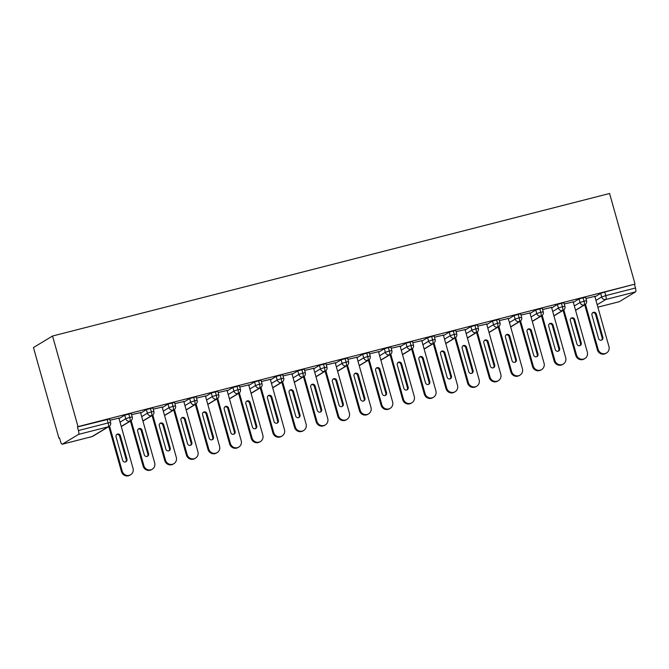 <?xml version="1.0" encoding="UTF-8"?>
<svg xmlns="http://www.w3.org/2000/svg" width="669" height="669" viewBox="0 0 669 669"><rect width="100%" height="100%" fill="white"/><g stroke="black" fill="none" stroke-linecap="round" stroke-linejoin="round"><path stroke-width="1" d="M78.507 434.407L62.309 444.199L91.996 436.598L108.202 426.814L78.507 434.407A3.487 0.978 -104.4 0 0 78.432 430.535L77.428 426.964L78.014 426.613L52.542 336.022L33.45 347.554L58.914 438.153L59.549 437.994M52.542 336.022L609.584 193.492L635.048 284.091L78.014 426.613M597.869 307.163L619.352 301.669L635.55 291.885L605.863 299.478L597.183 304.721M594.967 296.835L600.67 293.39L604.784 292.035L635.048 284.091M604.784 292.035L605.788 295.606L635.475 288.013L634.471 284.442M635.475 288.013A3.487 0.978 75.6 0 1 635.55 291.885M58.914 438.153L59.491 437.802L60.494 441.373A3.487 0.978 -104.4 0 0 62.234 444.224A3.487 0.978 -104.4 0 0 62.309 444.199M594.833 296.375L585.893 298.449M77.428 426.964L109.616 418.953L110.619 422.524L108.127 422.942L107.124 419.371M119.049 418.61L124.752 415.165L131.249 413.417L132.253 416.988L129.761 417.406L128.757 413.835M118.915 418.142L109.967 420.224M140.674 413.074L146.386 409.629L152.875 407.881L153.878 411.452L151.395 411.87L150.391 408.299M140.549 412.606L131.601 414.688M162.308 407.538L168.019 404.093L174.509 402.345L175.512 405.916L173.02 406.334L172.017 402.763M162.182 407.07L153.234 409.152M183.942 402.002L189.653 398.557L196.142 396.809L197.146 400.38L194.654 400.798L193.65 397.227M183.808 401.534L174.868 403.616M205.575 396.466L211.279 393.021L217.776 391.273L218.78 394.844L216.288 395.262L215.284 391.691M205.442 395.998L196.502 398.08M227.209 390.93L232.912 387.485L239.41 385.737L240.414 389.308L237.921 389.726L236.918 386.155M227.075 390.47L218.136 392.544M248.843 385.394L254.546 381.949L261.044 380.201L262.047 383.772L259.555 384.198L258.552 380.628M248.709 384.934L239.77 387.008M270.477 379.867L276.18 376.413L282.678 374.673L283.681 378.236L281.189 378.662L280.186 375.092M270.343 379.398L261.403 381.481M292.102 374.331L297.814 370.877L304.303 369.137L305.307 372.708L302.823 373.126L301.819 369.556M291.977 373.862L283.029 375.945M313.736 368.795L319.447 365.349L325.937 363.602L326.94 367.172L324.457 367.59L323.453 364.02M313.61 368.326L304.663 370.409M335.37 363.259L341.081 359.813L347.571 358.066L348.574 361.636L346.082 362.054L345.079 358.484M335.244 362.79L326.296 364.873M357.003 357.723L362.707 354.277L369.204 352.53L370.208 356.1L367.716 356.518L366.712 352.948M356.87 357.254L347.93 359.337M378.637 352.187L384.341 348.741L390.838 346.994L391.842 350.564L389.35 350.982L388.346 347.412M378.503 351.718L369.564 353.801M400.271 346.651L405.974 343.205L412.472 341.458L413.475 345.028L410.983 345.447L409.98 341.876M400.137 346.182L391.198 348.265M421.905 341.115L427.608 337.669L434.106 335.922L435.109 339.492L432.617 339.911L431.614 336.348M421.771 340.655L412.832 342.729M443.539 335.587L449.242 332.133L455.74 330.386L456.743 333.956L454.251 334.383L453.248 330.812M443.405 335.119L434.457 337.201M465.164 330.051L470.876 326.597L477.365 324.858L478.368 328.429L475.885 328.847L474.881 325.276M465.039 329.583L456.091 331.665M486.798 324.515L492.509 321.061L498.999 319.322L500.002 322.893L497.519 323.311L496.515 319.74M486.672 324.047L477.725 326.129M508.432 318.979L514.143 315.534L520.633 313.786L521.636 317.357L519.144 317.775L518.141 314.204M508.298 318.511L499.358 320.593M530.065 313.443L535.769 309.998L542.266 308.25L543.27 311.821L540.778 312.239L539.774 308.668M529.932 312.975L520.992 315.057M551.699 307.907L557.402 304.462L563.9 302.714L564.904 306.285L562.412 306.703L561.408 303.132M551.565 307.439L542.626 309.521M573.333 302.371L579.036 298.926L585.534 297.178L586.537 300.749L584.045 301.167L583.042 297.596M573.199 301.903L564.26 303.985M575.541 310.224L584.121 305.039A3.487 0.978 -104.4 0 0 584.045 301.167L580.04 302.497L579.036 298.926M553.907 315.76L562.487 310.575A3.487 0.978 -104.4 0 0 562.412 306.703L558.406 308.033L557.402 304.462M532.273 321.296L540.853 316.111A3.487 0.978 -104.4 0 0 540.778 312.239L536.772 313.569L535.769 309.998M510.639 326.832L519.219 321.647A3.487 0.978 -104.4 0 0 519.144 317.775L515.147 319.105L514.143 315.534M489.006 332.368L497.585 327.183A3.487 0.978 -104.4 0 0 497.519 323.311L493.513 324.632L492.509 321.061M467.372 337.904L475.952 332.719A3.487 0.978 -104.4 0 0 475.885 328.847L471.879 330.168L470.876 326.597M445.738 343.431L454.326 338.255A3.487 0.978 -104.4 0 0 454.251 334.383L450.245 335.704L449.242 332.133M424.113 348.967L432.692 343.782A3.487 0.978 -104.4 0 0 432.617 339.911L428.612 341.24L427.608 337.669M402.479 354.503L411.059 349.318A3.487 0.978 -104.4 0 0 410.983 345.447L406.978 346.776L405.974 343.205M380.845 360.039L389.425 354.854A3.487 0.978 -104.4 0 0 389.35 350.982L385.344 352.312L384.341 348.741M359.211 365.575L367.791 360.39A3.487 0.978 -104.4 0 0 367.716 356.518L363.71 357.848L362.707 354.277M337.577 371.111L346.157 365.926A3.487 0.978 -104.4 0 0 346.082 362.054L342.085 363.384L341.081 359.813M315.944 376.647L324.524 371.462A3.487 0.978 -104.4 0 0 324.457 367.59L320.451 368.92L319.447 365.349M294.31 382.183L302.89 376.998A3.487 0.978 -104.4 0 0 302.823 373.126L298.817 374.448L297.814 370.877M272.684 387.711L281.264 382.534A3.487 0.978 -104.4 0 0 281.189 378.662L277.183 379.984L276.18 376.413M251.051 393.247L259.631 388.062A3.487 0.978 -104.4 0 0 259.555 384.198L255.55 385.52L254.546 381.949M229.417 398.783L237.997 393.598A3.487 0.978 -104.4 0 0 237.921 389.726L233.916 391.056L232.912 387.485M207.783 404.319L216.363 399.134A3.487 0.978 -104.4 0 0 216.288 395.262L212.282 396.592L211.279 393.021M186.149 409.854L194.729 404.67A3.487 0.978 -104.4 0 0 194.654 400.798L190.657 402.128L189.653 398.557M164.515 415.39L173.095 410.206A3.487 0.978 -104.4 0 0 173.02 406.334L169.023 407.664L168.019 404.093M142.882 420.926L151.462 415.742A3.487 0.978 -104.4 0 0 151.395 411.87L147.389 413.199L146.386 409.629M121.248 426.462L129.828 421.278A3.487 0.978 -104.4 0 0 129.761 417.406L125.755 418.727L124.752 415.165M597.384 349.828L598.136 349.377A5.812 5.561 58.9 0 0 606.549 352.973L605.796 353.424A5.812 5.561 -121.1 0 1 597.384 349.828L584.739 304.83M606.549 352.973A5.812 5.561 58.9 0 0 608.957 346.609L594.774 296.175M592.583 312.799A2.325 2.224 -121.1 0 1 595.552 314.422L602.133 337.853A2.325 2.224 -121.1 0 1 601.523 340.128M598.136 349.377L585.475 304.32M598.563 338.506L591.973 315.074A2.325 2.224 -121.1 0 1 592.935 312.532A2.325 2.224 -121.1 0 1 596.296 313.97L602.886 337.402A2.325 2.224 -121.1 0 1 601.924 339.944A2.325 2.224 -121.1 0 1 598.563 338.506M575.75 355.364L576.502 354.913A5.812 5.561 58.9 0 0 584.915 358.5L584.171 358.96A5.812 5.561 -121.1 0 1 575.75 355.364L563.106 310.366M584.915 358.5A5.812 5.561 58.9 0 0 587.323 352.145L573.149 301.711M570.95 318.335A2.325 2.224 -121.1 0 1 573.918 319.958L580.5 343.389A2.325 2.224 -121.1 0 1 579.889 345.664M576.502 354.913L563.842 309.856M576.929 344.042L570.339 320.61A2.325 2.224 -121.1 0 1 571.301 318.068A2.325 2.224 -121.1 0 1 574.671 319.506L581.252 342.929A2.325 2.224 -121.1 0 1 580.291 345.48A2.325 2.224 -121.1 0 1 576.929 344.042M554.116 360.9L554.869 360.449A5.812 5.561 58.9 0 0 563.29 364.036L562.537 364.496A5.812 5.561 -121.1 0 1 554.116 360.9L541.472 315.902M563.29 364.036A5.812 5.561 58.9 0 0 565.69 357.681L551.515 307.247M549.316 323.863A2.325 2.224 -121.1 0 1 552.285 325.494L558.866 348.925A2.325 2.224 -121.1 0 1 558.264 351.2M554.869 360.449L542.208 315.392M555.295 349.578L548.705 326.146A2.325 2.224 -121.1 0 1 549.667 323.604A2.325 2.224 -121.1 0 1 553.037 325.034L559.619 348.465A2.325 2.224 -121.1 0 1 558.657 351.008A2.325 2.224 -121.1 0 1 555.295 349.578M532.491 366.436L533.243 365.985A5.812 5.561 58.9 0 0 541.656 369.572L540.903 370.032A5.812 5.561 -121.1 0 1 532.491 366.436L519.838 321.429M541.656 369.572A5.812 5.561 58.9 0 0 544.056 363.217L529.881 312.783M527.682 329.399A2.325 2.224 -121.1 0 1 530.651 331.03L537.232 354.461A2.325 2.224 -121.1 0 1 536.63 356.736M533.243 365.985L520.574 320.928M533.661 355.114L527.072 331.682A2.325 2.224 -121.1 0 1 528.033 329.14A2.325 2.224 -121.1 0 1 531.403 330.57L537.985 354.001A2.325 2.224 -121.1 0 1 537.031 356.544A2.325 2.224 -121.1 0 1 533.661 355.114M510.857 371.972L511.609 371.512A5.812 5.561 58.9 0 0 520.022 375.108L519.269 375.56A5.812 5.561 -121.1 0 1 510.857 371.972L498.204 326.965M520.022 375.108A5.812 5.561 58.9 0 0 522.422 368.753L508.248 318.319M506.048 334.935A2.325 2.224 -121.1 0 1 509.017 336.566L515.607 359.989A2.325 2.224 -121.1 0 1 514.996 362.272M511.609 371.512L498.94 326.464M512.028 360.641L505.446 337.218A2.325 2.224 -121.1 0 1 506.4 334.667A2.325 2.224 -121.1 0 1 509.77 336.106L516.359 359.537A2.325 2.224 -121.1 0 1 515.398 362.08A2.325 2.224 -121.1 0 1 512.028 360.641M489.223 377.508L489.976 377.048A5.812 5.561 58.9 0 0 498.388 380.644L497.636 381.096A5.812 5.561 -121.1 0 1 489.223 377.508L476.571 332.501M498.388 380.644A5.812 5.561 58.9 0 0 500.788 374.28L486.614 323.855M484.415 340.471A2.325 2.224 -121.1 0 1 487.383 342.093L493.973 365.525A2.325 2.224 -121.1 0 1 493.362 367.808M489.976 377.048L477.306 332M490.394 366.177L483.812 342.745A2.325 2.224 -121.1 0 1 484.774 340.203A2.325 2.224 -121.1 0 1 488.136 341.642L494.726 365.073A2.325 2.224 -121.1 0 1 493.764 367.616A2.325 2.224 -121.1 0 1 490.394 366.177M467.589 383.044L468.342 382.584A5.812 5.561 58.9 0 0 476.754 386.18L476.002 386.632A5.812 5.561 -121.1 0 1 467.589 383.044L454.937 338.037M476.754 386.18A5.812 5.561 58.9 0 0 479.155 379.816L464.98 329.391M462.789 346.007A2.325 2.224 -121.1 0 1 465.749 347.629L472.339 371.061A2.325 2.224 -121.1 0 1 471.729 373.344M468.342 382.584L455.673 337.527M468.76 371.713L462.179 348.281A2.325 2.224 -121.1 0 1 463.14 345.739A2.325 2.224 -121.1 0 1 466.502 347.178L473.092 370.609A2.325 2.224 -121.1 0 1 472.13 373.151A2.325 2.224 -121.1 0 1 468.76 371.713M445.955 388.572L446.708 388.12A5.812 5.561 58.9 0 0 455.121 391.716L454.368 392.168A5.812 5.561 -121.1 0 1 445.955 388.572L433.303 343.573M455.121 391.716A5.812 5.561 58.9 0 0 457.521 385.352L443.346 334.926M441.155 351.543A2.325 2.224 -121.1 0 1 444.116 353.165L450.705 376.597A2.325 2.224 -121.1 0 1 450.095 378.871M446.708 388.12L434.047 343.063M447.135 377.249L440.545 353.817A2.325 2.224 -121.1 0 1 441.507 351.275A2.325 2.224 -121.1 0 1 444.868 352.714L451.458 376.145A2.325 2.224 -121.1 0 1 450.496 378.687A2.325 2.224 -121.1 0 1 447.135 377.249M424.322 394.108L425.074 393.656A5.812 5.561 58.9 0 0 433.487 397.252L432.734 397.704A5.812 5.561 -121.1 0 1 424.322 394.108L411.678 349.109M433.487 397.252A5.812 5.561 58.9 0 0 435.895 390.888L421.713 340.454M419.522 357.079A2.325 2.224 -121.1 0 1 422.49 358.701L429.072 382.133A2.325 2.224 -121.1 0 1 428.461 384.407M425.074 393.656L412.413 348.599M425.501 382.785L418.911 359.353A2.325 2.224 -121.1 0 1 419.873 356.811A2.325 2.224 -121.1 0 1 423.243 358.25L429.824 381.681A2.325 2.224 -121.1 0 1 428.862 384.223A2.325 2.224 -121.1 0 1 425.501 382.785M402.688 399.644L403.44 399.192A5.812 5.561 58.9 0 0 411.861 402.78L411.109 403.24A5.812 5.561 -121.1 0 1 402.688 399.644L390.044 354.645M411.861 402.78A5.812 5.561 58.9 0 0 414.262 396.424L400.087 345.99M397.888 362.615A2.325 2.224 -121.1 0 1 400.856 364.237L407.438 387.669A2.325 2.224 -121.1 0 1 406.836 389.943M403.44 399.192L390.78 354.135M403.867 388.321L397.277 364.889A2.325 2.224 -121.1 0 1 398.239 362.347A2.325 2.224 -121.1 0 1 401.609 363.785L408.19 387.209A2.325 2.224 -121.1 0 1 407.229 389.759A2.325 2.224 -121.1 0 1 403.867 388.321M381.054 405.18L381.807 404.728A5.812 5.561 58.9 0 0 390.228 408.316L389.475 408.776A5.812 5.561 -121.1 0 1 381.054 405.18L368.41 360.181M390.228 408.316A5.812 5.561 58.9 0 0 392.628 401.96L378.453 351.526M376.254 368.151A2.325 2.224 -121.1 0 1 379.223 369.773L385.804 393.205A2.325 2.224 -121.1 0 1 385.202 395.479M381.807 404.728L369.146 359.671M382.233 393.857L375.644 370.425A2.325 2.224 -121.1 0 1 376.605 367.883A2.325 2.224 -121.1 0 1 379.975 369.321L386.557 392.745A2.325 2.224 -121.1 0 1 385.595 395.295A2.325 2.224 -121.1 0 1 382.233 393.857M359.429 410.716L360.181 410.264A5.812 5.561 58.9 0 0 368.594 413.852L367.841 414.312A5.812 5.561 -121.1 0 1 359.429 410.716L346.776 365.709M368.594 413.852A5.812 5.561 58.9 0 0 370.994 407.496L356.82 357.062M354.62 373.678A2.325 2.224 -121.1 0 1 357.589 375.309L364.179 398.741A2.325 2.224 -121.1 0 1 363.568 401.015M360.181 410.264L347.512 365.207M360.599 399.393L354.018 375.961A2.325 2.224 -121.1 0 1 354.971 373.419A2.325 2.224 -121.1 0 1 358.341 374.849L364.923 398.281A2.325 2.224 -121.1 0 1 363.969 400.823A2.325 2.224 -121.1 0 1 360.599 399.393M337.795 416.252L338.547 415.8A5.812 5.561 58.9 0 0 346.96 419.388L346.208 419.839A5.812 5.561 -121.1 0 1 337.795 416.252L325.142 371.245M346.96 419.388A5.812 5.561 58.9 0 0 349.36 413.032L335.186 362.598M332.986 379.214A2.325 2.224 -121.1 0 1 335.955 380.845L342.545 404.268A2.325 2.224 -121.1 0 1 341.934 406.551M338.547 415.8L325.878 370.743M338.966 404.921L332.384 381.497A2.325 2.224 -121.1 0 1 333.346 378.947A2.325 2.224 -121.1 0 1 336.708 380.385L343.297 403.817A2.325 2.224 -121.1 0 1 342.336 406.359A2.325 2.224 -121.1 0 1 338.966 404.921M316.161 421.788L316.914 421.328A5.812 5.561 58.9 0 0 325.326 424.924L324.574 425.375A5.812 5.561 -121.1 0 1 316.161 421.788L303.509 376.781M325.326 424.924A5.812 5.561 58.9 0 0 327.726 418.56L313.552 368.134M311.361 384.75A2.325 2.224 -121.1 0 1 314.321 386.381L320.911 409.804A2.325 2.224 -121.1 0 1 320.3 412.087M316.914 421.328L304.244 376.279M317.332 410.457L310.751 387.033A2.325 2.224 -121.1 0 1 311.712 384.483A2.325 2.224 -121.1 0 1 315.074 385.921L321.664 409.353A2.325 2.224 -121.1 0 1 320.702 411.895A2.325 2.224 -121.1 0 1 317.332 410.457M294.527 427.324L295.28 426.864A5.812 5.561 58.9 0 0 303.693 430.46L302.94 430.911A5.812 5.561 -121.1 0 1 294.527 427.324L281.875 382.317M303.693 430.46A5.812 5.561 58.9 0 0 306.093 424.096L291.918 373.67M289.727 390.286A2.325 2.224 -121.1 0 1 292.688 391.909L299.277 415.34A2.325 2.224 -121.1 0 1 298.667 417.623M295.28 426.864L282.619 381.807M295.698 415.993L289.117 392.561A2.325 2.224 -121.1 0 1 290.078 390.019A2.325 2.224 -121.1 0 1 293.44 391.457L300.03 414.889A2.325 2.224 -121.1 0 1 299.068 417.431A2.325 2.224 -121.1 0 1 295.698 415.993M272.893 432.86L273.646 432.4A5.812 5.561 58.9 0 0 282.059 435.996L281.306 436.447A5.812 5.561 -121.1 0 1 272.893 432.86L260.241 387.853M282.059 435.996A5.812 5.561 58.9 0 0 284.467 429.632L270.284 379.206M268.093 395.822A2.325 2.224 -121.1 0 1 271.054 397.445L277.643 420.876A2.325 2.224 -121.1 0 1 277.033 423.151M273.646 432.4L260.985 387.343M274.073 421.529L267.483 398.097A2.325 2.224 -121.1 0 1 268.445 395.555A2.325 2.224 -121.1 0 1 271.806 396.993L278.396 420.425A2.325 2.224 -121.1 0 1 277.434 422.967A2.325 2.224 -121.1 0 1 274.073 421.529M251.26 438.387L252.012 437.936A5.812 5.561 58.9 0 0 260.425 441.532L259.681 441.983A5.812 5.561 -121.1 0 1 251.26 438.387L238.616 393.389M260.425 441.532A5.812 5.561 58.9 0 0 262.833 435.168L248.659 384.742M246.46 401.358A2.325 2.224 -121.1 0 1 249.428 402.981L256.01 426.412A2.325 2.224 -121.1 0 1 255.399 428.687M252.012 437.936L239.351 392.879M252.439 427.065L245.849 403.633A2.325 2.224 -121.1 0 1 246.811 401.091A2.325 2.224 -121.1 0 1 250.181 402.529L256.762 425.961A2.325 2.224 -121.1 0 1 255.801 428.503A2.325 2.224 -121.1 0 1 252.439 427.065M229.626 443.923L230.379 443.472A5.812 5.561 58.9 0 0 238.8 447.068L238.047 447.519A5.812 5.561 -121.1 0 1 229.626 443.923L216.982 398.925M238.8 447.068A5.812 5.561 58.9 0 0 241.2 440.704L227.025 390.27M224.826 406.894A2.325 2.224 -121.1 0 1 227.794 408.516L234.376 431.948A2.325 2.224 -121.1 0 1 233.774 434.223M230.379 443.472L217.718 398.415M230.805 432.6L224.215 409.169A2.325 2.224 -121.1 0 1 225.177 406.627A2.325 2.224 -121.1 0 1 228.547 408.065L235.128 431.497A2.325 2.224 -121.1 0 1 234.167 434.039A2.325 2.224 -121.1 0 1 230.805 432.6M208 449.459L208.745 449.008A5.812 5.561 58.9 0 0 217.166 452.595L216.413 453.055A5.812 5.561 -121.1 0 1 208 449.459L195.348 404.461M217.166 452.595A5.812 5.561 58.9 0 0 219.566 446.24L205.391 395.805M203.192 412.43A2.325 2.224 -121.1 0 1 206.161 414.052L212.742 437.484A2.325 2.224 -121.1 0 1 212.14 439.759M208.745 449.008L196.084 403.951M209.171 438.136L202.582 414.705A2.325 2.224 -121.1 0 1 203.543 412.163A2.325 2.224 -121.1 0 1 206.913 413.601L213.495 437.024A2.325 2.224 -121.1 0 1 212.533 439.575A2.325 2.224 -121.1 0 1 209.171 438.136M186.367 454.995L187.119 454.544A5.812 5.561 58.9 0 0 195.532 458.131L194.779 458.591A5.812 5.561 -121.1 0 1 186.367 454.995L173.714 409.997M195.532 458.131A5.812 5.561 58.9 0 0 197.932 451.776L183.758 401.341M181.558 417.958A2.325 2.224 -121.1 0 1 184.527 419.588L191.117 443.02A2.325 2.224 -121.1 0 1 190.506 445.295M187.119 454.544L174.45 409.487M187.537 443.672L180.956 420.241A2.325 2.224 -121.1 0 1 181.909 417.699A2.325 2.224 -121.1 0 1 185.28 419.129L191.869 442.56A2.325 2.224 -121.1 0 1 190.908 445.102A2.325 2.224 -121.1 0 1 187.537 443.672M164.733 460.531L165.486 460.08A5.812 5.561 58.9 0 0 173.898 463.667L173.146 464.127A5.812 5.561 -121.1 0 1 164.733 460.531L152.08 415.524M173.898 463.667A5.812 5.561 58.9 0 0 176.298 457.312L162.124 406.877M159.924 423.494A2.325 2.224 -121.1 0 1 162.893 425.124L169.483 448.556A2.325 2.224 -121.1 0 1 168.872 450.831M165.486 460.08L152.816 415.023M165.904 449.208L159.322 425.777A2.325 2.224 -121.1 0 1 160.284 423.234A2.325 2.224 -121.1 0 1 163.646 424.664L170.235 448.096A2.325 2.224 -121.1 0 1 169.274 450.638A2.325 2.224 -121.1 0 1 165.904 449.208M143.099 466.067L143.852 465.607A5.812 5.561 58.9 0 0 152.264 469.203L151.512 469.655A5.812 5.561 -121.1 0 1 143.099 466.067L130.447 421.06M152.264 469.203A5.812 5.561 58.9 0 0 154.664 462.848L140.49 412.413M138.299 429.03A2.325 2.224 -121.1 0 1 141.259 430.66L147.849 454.084A2.325 2.224 -121.1 0 1 147.239 456.367M143.852 465.607L131.183 420.558M144.27 454.736L137.689 431.313A2.325 2.224 -121.1 0 1 138.65 428.762A2.325 2.224 -121.1 0 1 142.012 430.2L148.602 453.632A2.325 2.224 -121.1 0 1 147.64 456.174A2.325 2.224 -121.1 0 1 144.27 454.736M121.465 471.603L122.218 471.143A5.812 5.561 58.9 0 0 130.631 474.739L129.878 475.191A5.812 5.561 -121.1 0 1 121.465 471.603L108.813 426.596M130.631 474.739A5.812 5.561 58.9 0 0 133.031 468.375L118.856 417.949M116.665 434.566A2.325 2.224 -121.1 0 1 119.626 436.188L126.215 459.62A2.325 2.224 -121.1 0 1 125.605 461.903M122.218 471.143L109.557 426.094M122.644 460.272L116.055 436.84A2.325 2.224 -121.1 0 1 117.016 434.298A2.325 2.224 -121.1 0 1 120.378 435.736L126.968 459.168A2.325 2.224 -121.1 0 1 126.006 461.71A2.325 2.224 -121.1 0 1 122.644 460.272M595.97 300.406L601.674 296.961L605.788 295.606A3.487 0.978 75.6 0 1 605.863 299.478A3.487 3.337 -121.1 0 1 601.674 296.961L600.67 293.39M78.432 430.535L108.127 422.942A3.487 0.978 -104.4 0 1 108.202 426.814A3.487 3.337 -121.1 0 0 109.064 426.446A3.487 3.487 0 0 0 110.619 422.524M91.837 436.64A3.487 0.978 -104.4 0 0 91.921 436.631A3.487 0.978 -104.4 0 0 91.996 436.598A3.487 3.337 -121.1 0 0 92.857 436.238L109.064 426.446M586.537 300.749A3.487 3.487 0 0 1 584.982 304.679A3.487 3.337 -121.1 0 1 580.04 302.497L574.337 305.942M552.703 311.478L558.406 308.033A3.487 3.337 -121.1 0 0 563.348 310.215A3.487 3.487 0 0 0 564.904 306.285M531.069 317.014L536.772 313.569A3.487 3.337 -121.1 0 0 541.714 315.751A3.487 3.487 0 0 0 543.27 311.821M509.435 322.55L515.147 319.105A3.487 3.337 -121.1 0 0 520.081 321.287A3.487 3.487 0 0 0 521.636 317.357M487.801 328.086L493.513 324.641A3.487 3.337 -121.1 0 0 498.447 326.823A3.487 3.487 0 0 0 500.002 322.893M466.168 333.622L471.879 330.168M444.542 339.158L450.245 335.704A3.487 3.337 -121.1 0 0 455.188 337.887A3.487 3.487 0 0 0 456.743 333.956M422.908 344.694L428.612 341.24A3.487 3.337 -121.1 0 0 433.554 343.423A3.487 3.487 0 0 0 435.109 339.492M401.275 350.222L406.978 346.776A3.487 3.337 -121.1 0 0 411.92 348.959A3.487 3.487 0 0 0 413.475 345.028M379.641 355.757L385.344 352.312A3.487 3.337 -121.1 0 0 390.286 354.495A3.487 3.487 0 0 0 391.842 350.564M358.007 361.293L363.71 357.848A3.487 3.337 -121.1 0 0 368.652 360.031A3.487 3.487 0 0 0 370.208 356.1M336.373 366.829L342.085 363.384A3.487 3.337 -121.1 0 0 347.019 365.567A3.487 3.487 0 0 0 348.574 361.636M314.739 372.365L320.451 368.92A3.487 3.337 -121.1 0 0 325.385 371.103A3.487 3.487 0 0 0 326.94 367.172M293.114 377.901L298.817 374.448M271.48 383.437L277.183 379.992A3.487 3.337 -121.1 0 0 282.126 382.166A3.487 3.487 0 0 0 283.681 378.236M249.846 388.973L255.55 385.52A3.487 3.337 -121.1 0 0 260.492 387.702A3.487 3.487 0 0 0 262.047 383.772M228.213 394.509L233.916 391.056A3.487 3.337 -121.1 0 0 238.858 393.238A3.487 3.487 0 0 0 240.414 389.308M206.579 400.037L212.282 396.592A3.487 3.337 -121.1 0 0 217.224 398.774A3.487 3.487 0 0 0 218.78 394.844M184.945 405.573L190.657 402.128A3.487 3.337 -121.1 0 0 195.591 404.31A3.487 3.487 0 0 0 197.146 400.38M163.311 411.109L169.023 407.664A3.487 3.337 -121.1 0 0 173.957 409.846A3.487 3.487 0 0 0 175.512 405.916M141.677 416.645L147.389 413.199A3.487 3.337 -121.1 0 0 152.331 415.382A3.487 3.487 0 0 0 153.878 411.452M120.052 422.181L125.755 418.727M478.368 328.429A3.487 3.487 0 0 1 476.821 332.351A3.487 3.337 -121.1 0 1 471.879 330.177M305.307 372.708A3.487 3.487 0 0 1 303.759 376.63A3.487 3.337 -121.1 0 1 298.817 374.456M132.253 416.988A3.487 3.487 0 0 1 130.698 420.918A3.487 3.337 -121.1 0 1 125.755 418.735M596.296 313.97L595.552 314.422M602.886 337.402L602.133 337.853M574.671 319.506L573.918 319.958M581.252 342.929L580.5 343.389M553.037 325.034L552.285 325.494M559.619 348.465L558.866 348.925M531.403 330.57L530.651 331.03M537.985 354.001L537.232 354.461M509.77 336.106L509.017 336.566M516.359 359.537L515.607 359.989M488.136 341.642L487.383 342.093M494.726 365.073L493.973 365.525M466.502 347.178L465.749 347.629M473.092 370.609L472.339 371.061M444.868 352.714L444.116 353.165M451.458 376.145L450.705 376.597M423.243 358.25L422.49 358.701M429.824 381.681L429.072 382.133M401.609 363.785L400.856 364.237M408.19 387.209L407.438 387.669M379.975 369.321L379.223 369.773M386.557 392.745L385.804 393.205M358.341 374.849L357.589 375.309M364.923 398.281L364.179 398.741M336.708 380.385L335.955 380.845M343.297 403.817L342.545 404.268M315.074 385.921L314.321 386.381M321.664 409.353L320.911 409.804M293.44 391.457L292.688 391.909M300.03 414.889L299.277 415.34M271.806 396.993L271.054 397.445M278.396 420.425L277.643 420.876M250.181 402.529L249.428 402.981M256.762 425.961L256.01 426.412M228.547 408.065L227.794 408.516M235.128 431.497L234.376 431.948M206.913 413.601L206.161 414.052M213.495 437.024L212.742 437.484M185.28 419.129L184.527 419.588M191.869 442.56L191.117 443.02M163.646 424.664L162.893 425.124M170.235 448.096L169.483 448.556M142.012 430.2L141.259 430.66M148.602 453.632L147.849 454.084M120.378 435.736L119.626 436.188M126.968 459.168L126.215 459.62M619.268 301.702L597.869 307.18M92.857 436.238A3.487 3.487 0 0 1 91.921 436.631L62.234 444.224M584.982 304.679L575.574 310.357M563.348 310.215L553.94 315.893M541.714 315.751L532.315 321.429M520.081 321.287L510.681 326.965M498.447 326.823L489.047 332.501M476.821 332.351L467.414 338.037M455.188 337.887L445.78 343.573M433.554 343.423L424.146 349.109M411.92 348.959L402.512 354.645M390.286 354.495L380.878 360.173M368.652 360.031L359.253 365.709M347.019 365.567L337.619 371.245M325.385 371.103L315.985 376.781M303.759 376.63L294.352 382.317M282.126 382.166L272.718 387.853M260.492 387.702L251.084 393.389M238.858 393.238L229.45 398.925M217.224 398.774L207.816 404.452M195.591 404.31L186.191 409.988M173.957 409.846L164.557 415.524M152.331 415.382L142.923 421.06M130.698 420.918L121.29 426.596"/></g></svg>
